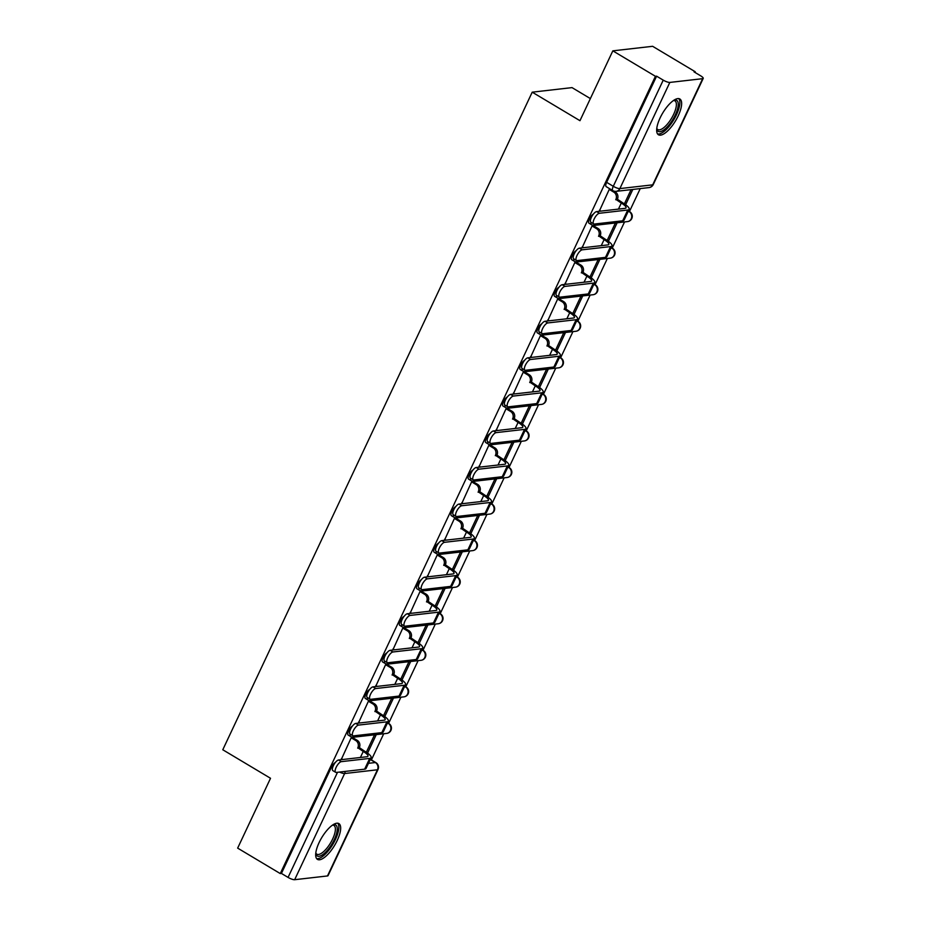 <?xml version="1.0" encoding="UTF-8"?>
<svg xmlns="http://www.w3.org/2000/svg" width="926" height="926" viewBox="0 0 926 926"><rect width="100%" height="100%" fill="white"/><g stroke="black" fill="none" stroke-linecap="round" stroke-linejoin="round"><path stroke-width="1.39" d="M352.517 725.961A5.348 1.921 120.9 0 0 348.593 730.718A5.348 1.921 120.9 0 0 348.164 735.047L350.526 736.448A5.348 1.921 -59.1 0 1 350.202 734.179M369.717 689.395A5.348 1.921 120.9 0 0 365.793 694.164A5.348 1.921 120.9 0 0 365.365 698.482L367.726 699.894A5.348 1.921 -59.1 0 1 367.414 697.614M386.918 652.842A5.348 1.921 120.9 0 0 382.994 657.599A5.348 1.921 120.9 0 0 382.577 661.928L384.927 663.329A5.348 1.921 -59.1 0 1 384.614 661.06M404.118 616.276A5.348 1.921 120.9 0 0 400.194 621.045A5.348 1.921 120.9 0 0 399.777 625.363L402.127 626.775A5.348 1.921 -59.1 0 1 401.815 624.494M421.33 579.722A5.348 1.921 120.9 0 0 417.406 584.48A5.348 1.921 120.9 0 0 416.978 588.809L419.339 590.221A5.348 1.921 -59.1 0 1 419.015 587.941M438.53 543.168A5.348 1.921 120.9 0 0 434.607 547.926A5.348 1.921 120.9 0 0 434.178 552.255L436.54 553.655A5.348 1.921 -59.1 0 1 436.227 551.375M455.731 506.603A5.348 1.921 120.9 0 0 451.807 511.372A5.348 1.921 120.9 0 0 451.39 515.689L453.74 517.102A5.348 1.921 -59.1 0 1 453.427 514.821M472.943 470.049A5.348 1.921 120.9 0 0 469.007 474.806A5.348 1.921 120.9 0 0 468.591 479.136L470.94 480.536A5.348 1.921 -59.1 0 1 470.628 478.267M490.143 433.484A5.348 1.921 120.9 0 0 486.219 438.253A5.348 1.921 120.9 0 0 485.791 442.57L488.152 443.982A5.348 1.921 -59.1 0 1 487.828 441.702M507.344 396.93A5.348 1.921 120.9 0 0 503.42 401.687A5.348 1.921 120.9 0 0 502.992 406.016L505.353 407.417A5.348 1.921 -59.1 0 1 505.04 405.148M524.544 360.364A5.348 1.921 120.9 0 0 520.62 365.133A5.348 1.921 120.9 0 0 520.204 369.451L522.553 370.863A5.348 1.921 -59.1 0 1 522.241 368.583M541.756 323.811A5.348 1.921 120.9 0 0 537.821 328.568A5.348 1.921 120.9 0 0 537.404 332.897L539.754 334.298A5.348 1.921 -59.1 0 1 539.441 332.029M558.957 287.245A5.348 1.921 120.9 0 0 555.033 292.014A5.348 1.921 120.9 0 0 554.605 296.332L556.966 297.744A5.348 1.921 -59.1 0 1 556.642 295.463M576.157 250.691A5.348 1.921 120.9 0 0 572.233 255.449A5.348 1.921 120.9 0 0 571.805 259.778L574.166 261.178A5.348 1.921 -59.1 0 1 573.854 258.91M593.358 214.126A5.348 1.921 120.9 0 0 589.434 218.895A5.348 1.921 120.9 0 0 589.017 223.212L591.367 224.624A5.348 1.921 -59.1 0 1 591.054 222.344M678.202 115.843A20.847 7.501 120.9 0 0 679.846 98.978A20.847 7.501 120.9 0 0 660.111 117.915A20.847 7.501 120.9 0 0 658.467 134.779A20.847 7.501 120.9 0 0 678.202 115.843M337.226 840.461A20.847 7.501 120.9 0 0 338.87 823.596A20.847 7.501 120.9 0 0 319.123 842.533A20.847 7.501 120.9 0 0 317.479 859.397A20.847 7.501 120.9 0 0 337.226 840.461M371.395 759.933L383.711 733.762M388.596 723.38L400.912 697.197M405.796 686.814L418.112 660.643M422.997 650.26L435.313 624.078M440.209 613.695L452.525 587.524M457.409 577.141L469.725 550.97M474.61 540.576L486.926 514.405M491.81 504.022L504.126 477.851M509.022 467.456L521.338 441.285M526.223 430.903L538.538 404.731M543.423 394.337L555.739 368.166M560.624 357.783L572.939 331.612M577.836 321.229L590.151 295.047M595.036 284.664L607.352 258.493M612.236 248.11L624.552 221.927M629.437 211.545L640.248 188.591M694.917 72.402L695.229 71.753L694.06 71.881L700.704 75.851A5.348 1.32 25.2 0 1 703.216 78.397A5.348 1.32 25.2 0 1 702.66 78.675L669.834 82.426L619.876 188.591L652.703 184.841L702.66 78.675M590.371 98.584L572.013 87.611L532.218 92.172L579.965 120.693L612.827 50.849L655.434 76.302L280.265 873.577L237.658 848.123L270.519 778.28L222.784 749.759L532.218 92.172M612.827 50.849L652.622 46.3L695.229 71.753M327.491 875.95L377.449 769.784A5.348 1.32 25.2 0 0 378.005 769.506L328.047 875.66A5.348 1.32 -154.8 0 1 327.491 875.95L294.665 879.7A5.348 1.32 -154.8 0 1 288.067 877.408L337.527 772.284M280.265 873.577L281.423 873.438L288.067 877.408M656.592 76.175L606.634 182.329A5.348 1.921 120.9 0 0 606.217 186.658L612.85 190.629A5.348 1.921 -59.1 0 1 613.278 186.3L663.236 80.134L656.592 76.175L655.434 76.302M663.236 80.134A5.348 1.32 25.2 0 0 669.834 82.426M610.489 189.217L609.262 189.355L599.666 210.41M608.417 241.304L617.005 223.062L615.258 223.259L607.178 240.436M593.716 225.898L592.061 225.909L582.466 246.964M591.216 277.858L599.793 259.616L598.057 259.812L589.978 277.001M576.516 262.452L574.861 262.475L565.254 283.518M574.004 314.423L582.593 296.17L580.857 296.378L572.766 313.555M559.304 299.005L557.649 299.029L548.053 320.083M556.804 350.977L565.392 332.735L563.656 332.932L555.565 350.121M542.104 335.571L540.448 335.582L530.853 356.637M539.603 387.543L548.192 369.289L546.444 369.497L538.365 386.674M524.903 372.125L523.248 372.148L513.652 393.203M522.403 424.096L530.98 405.854L529.244 406.051L521.164 423.228M507.703 408.69L506.047 408.702L496.44 429.757M505.191 460.65L513.78 442.408L512.043 442.616L503.952 459.794M490.491 445.244L488.835 445.267L479.24 466.322M487.99 497.216L496.579 478.974L494.843 479.17L486.752 496.348M473.29 481.809L471.635 481.821L462.039 502.876M470.79 533.77L479.379 515.527L477.631 515.724L469.551 532.913M456.09 518.363L454.435 518.386L444.839 539.441M453.59 570.335L462.167 552.093L460.43 552.29L452.351 569.467M438.889 554.929L437.234 554.94L427.627 575.995M436.377 606.889L444.966 588.647L443.23 588.843L435.139 606.032M421.677 591.482L420.022 591.506L410.426 612.561M419.177 643.454L427.766 625.212L426.029 625.409L417.939 642.586M404.477 628.048L402.822 628.059L393.226 649.114M401.977 680.008L410.565 661.766L408.817 661.963L400.738 679.152M387.276 664.602L385.621 664.625L376.025 685.68M384.776 716.574L393.353 698.331L391.617 698.528L383.526 715.705M370.076 701.167L368.421 701.179L358.813 722.234M367.564 753.127L376.153 734.885L374.417 735.082L366.326 752.271M352.864 737.721L351.209 737.733L341.613 758.788M625.617 204.739L632.817 189.448M631.081 189.645L624.379 203.882M281.423 873.438L331.381 767.284A5.348 1.921 -59.1 0 1 335.305 762.515M599.4 213.269A6.146 2.211 120.9 0 0 594.55 218.235A6.146 2.211 120.9 0 0 593.705 223.93A6.146 2.211 120.9 0 0 594.318 224.046L622.689 220.805A13.496 3.345 -154.8 0 0 624.089 220.087L629.159 209.311A13.496 3.345 -154.8 0 1 627.759 210.017L599.4 213.269L596.61 211.603L624.981 208.362A10.024 2.477 25.2 0 0 626.022 207.829A10.024 2.477 25.2 0 0 621.3 203.06L615.894 199.391A5.348 4.804 -96.5 0 0 613.822 192.145L615.327 191.971A5.348 4.804 83.5 0 1 617.41 199.217L622.804 202.887A13.496 3.345 -154.8 0 1 629.159 209.311M593.705 223.93L590.927 222.275A6.146 2.211 -59.1 0 1 591.772 216.568A6.146 2.211 -59.1 0 1 596.61 211.603M615.732 199.738L617.237 199.565M613.857 191.092L615.327 191.971M599.423 210.26L600.858 211.116M609.239 189.402L613.822 192.145M582.188 249.823A6.146 2.211 120.9 0 0 577.349 254.8A6.146 2.211 120.9 0 0 576.504 260.495A6.146 2.211 120.9 0 0 577.118 260.6L605.488 257.359A13.496 3.345 -154.8 0 0 606.889 256.652L611.959 245.865A13.496 3.345 -154.8 0 1 610.558 246.582L582.188 249.823L579.41 248.156L607.769 244.915A10.024 2.477 25.2 0 0 608.81 244.383A10.024 2.477 25.2 0 0 604.099 239.626L598.694 235.945A5.348 4.804 -96.5 0 0 596.622 228.699L598.127 228.525A5.348 4.804 83.5 0 1 600.198 235.771L605.604 239.452A13.496 3.345 -154.8 0 1 611.959 245.865M576.504 260.495L573.715 258.829A6.146 2.211 -59.1 0 1 574.571 253.134A6.146 2.211 -59.1 0 1 579.41 248.156M598.532 236.292L600.036 236.13M593.473 225.747L598.127 228.525M582.222 246.825L583.658 247.67M592.038 225.967L596.622 228.699M564.987 286.389A6.146 2.211 120.9 0 0 560.149 291.354A6.146 2.211 120.9 0 0 559.304 297.049A6.146 2.211 120.9 0 0 559.917 297.165L588.276 293.924A13.496 3.345 -154.8 0 0 589.688 293.206L594.758 282.43A13.496 3.345 -154.8 0 1 593.358 283.136L564.987 286.389L562.209 284.722L590.568 281.481A10.024 2.477 25.2 0 0 591.61 280.948A10.024 2.477 25.2 0 0 586.887 276.179L581.493 272.499A5.348 4.804 -96.5 0 0 579.41 265.264L580.926 265.091A5.348 4.804 83.5 0 1 582.998 272.337L588.404 276.006A13.496 3.345 -154.8 0 1 594.758 282.43M559.304 297.049L556.514 295.394A6.146 2.211 -59.1 0 1 557.359 289.688A6.146 2.211 -59.1 0 1 562.209 284.722M581.32 272.857L582.836 272.684M576.273 262.313L580.926 265.091M565.022 283.379L566.446 284.236M574.838 262.521L579.41 265.264M673.769 100.297A18.045 6.494 -59.1 0 1 673.827 100.274A18.045 6.494 -59.1 0 1 677.809 101.71A18.045 6.494 -59.1 0 1 670.505 122.984A18.045 6.494 -59.1 0 1 657.078 129.999A18.045 6.494 -59.1 0 1 656.754 128.853A18.045 6.494 -59.1 0 1 656.742 128.795M656.789 128.344A16.703 6.019 120.9 0 0 657.807 129.559A16.703 6.019 120.9 0 0 670.401 120.102A16.703 6.019 120.9 0 0 675.968 102.115A16.703 6.019 120.9 0 0 674.938 100.876A16.703 6.019 120.9 0 0 673.399 100.552M657.587 133.946A20.719 7.454 120.9 0 0 673.052 120.959A20.719 7.454 120.9 0 0 679.337 99.614A20.719 7.454 120.9 0 0 678.7 98.596M332.793 824.916A18.045 6.494 -59.1 0 1 332.851 824.904A18.045 6.494 -59.1 0 1 336.821 826.328A18.045 6.494 -59.1 0 1 329.517 847.603A18.045 6.494 -59.1 0 1 316.102 854.617A18.045 6.494 -59.1 0 1 315.778 853.483A18.045 6.494 -59.1 0 1 315.766 853.413M315.812 852.962A16.703 6.019 120.9 0 0 316.819 854.177A16.703 6.019 120.9 0 0 329.425 844.72A16.703 6.019 120.9 0 0 334.98 826.733A16.703 6.019 120.9 0 0 333.962 825.494A16.703 6.019 120.9 0 0 332.411 825.17M316.599 858.576A20.719 7.454 120.9 0 0 332.075 845.577A20.719 7.454 120.9 0 0 338.36 824.233A20.719 7.454 120.9 0 0 337.724 823.214M547.787 322.942A6.146 2.211 120.9 0 0 542.949 327.908A6.146 2.211 120.9 0 0 542.092 333.615A6.146 2.211 120.9 0 0 542.717 333.719L571.076 330.478A13.496 3.345 -154.8 0 0 572.476 329.772L577.558 318.984A13.496 3.345 -154.8 0 1 576.146 319.701L547.787 322.942L544.997 321.276L573.368 318.035A10.024 2.477 25.2 0 0 574.409 317.502A10.024 2.477 25.2 0 0 569.687 312.745L564.281 309.064A5.348 4.804 -96.5 0 0 562.209 301.818L563.714 301.644A5.348 4.804 83.5 0 1 565.798 308.89L571.192 312.571A13.496 3.345 -154.8 0 1 577.558 318.984M542.092 333.615L539.314 331.948A6.146 2.211 -59.1 0 1 540.159 326.253A6.146 2.211 -59.1 0 1 544.997 321.276M564.119 309.411L565.624 309.238M559.061 298.866L563.714 301.644M547.81 319.933L549.245 320.79M557.626 299.086L562.209 301.818M530.586 359.496A6.146 2.211 120.9 0 0 525.736 364.474A6.146 2.211 120.9 0 0 524.892 370.168A6.146 2.211 120.9 0 0 525.505 370.284L553.875 367.032A13.496 3.345 -154.8 0 0 555.276 366.326L560.346 355.549A13.496 3.345 -154.8 0 1 558.945 356.255L530.586 359.496L527.797 357.841L556.167 354.589A10.024 2.477 25.2 0 0 557.209 354.068A10.024 2.477 25.2 0 0 552.486 349.299L547.081 345.618A5.348 4.804 -96.5 0 0 545.009 338.372L546.514 338.21A5.348 4.804 83.5 0 1 548.586 345.456L553.991 349.125A13.496 3.345 -154.8 0 1 560.346 355.549M524.892 370.168L522.114 368.502A6.146 2.211 -59.1 0 1 522.958 362.807A6.146 2.211 -59.1 0 1 527.797 357.841M546.919 345.977L548.423 345.803M541.86 335.42L546.514 338.21M530.61 356.498L532.045 357.355M540.425 335.64L545.009 338.372M513.374 396.062A6.146 2.211 120.9 0 0 508.536 401.027A6.146 2.211 120.9 0 0 507.691 406.734A6.146 2.211 120.9 0 0 508.305 406.838L536.675 403.597A13.496 3.345 -154.8 0 0 538.075 402.879L543.145 392.103A13.496 3.345 -154.8 0 1 541.745 392.821L513.374 396.062L510.596 394.395L538.955 391.154A10.024 2.477 25.2 0 0 539.997 390.622A10.024 2.477 25.2 0 0 535.286 385.864L529.88 382.183A5.348 4.804 -96.5 0 0 527.808 374.937L529.313 374.764A5.348 4.804 83.5 0 1 531.385 382.01L536.791 385.691A13.496 3.345 -154.8 0 1 543.145 392.103M507.691 406.734L504.901 405.067A6.146 2.211 -59.1 0 1 505.758 399.372A6.146 2.211 -59.1 0 1 510.596 394.395M529.718 382.531L531.223 382.357M524.66 371.986L529.313 374.764M513.409 393.052L514.833 393.909M523.225 372.194L527.808 374.937M496.174 432.616A6.146 2.211 120.9 0 0 491.336 437.593A6.146 2.211 120.9 0 0 490.491 443.288A6.146 2.211 120.9 0 0 491.104 443.404L519.463 440.151A13.496 3.345 -154.8 0 0 520.863 439.445L525.945 428.669A13.496 3.345 -154.8 0 1 524.544 429.375L496.174 432.616L493.396 430.96L521.755 427.708A10.024 2.477 25.2 0 0 522.796 427.187A10.024 2.477 25.2 0 0 518.074 422.418L512.68 418.737A5.348 4.804 -96.5 0 0 510.596 411.491L512.113 411.318A5.348 4.804 83.5 0 1 514.185 418.564L519.59 422.244A13.496 3.345 -154.8 0 1 525.945 428.669M490.491 443.288L487.701 441.621A6.146 2.211 -59.1 0 1 488.546 435.926A6.146 2.211 -59.1 0 1 493.396 430.96M512.506 419.096L514.023 418.922M507.46 408.54L512.113 411.318M496.209 429.618L497.632 430.474M506.013 408.76L510.596 411.491M478.974 469.181A6.146 2.211 120.9 0 0 474.135 474.147A6.146 2.211 120.9 0 0 473.279 479.842A6.146 2.211 120.9 0 0 473.904 479.957L502.262 476.716A13.496 3.345 -154.8 0 0 503.663 475.999L508.733 465.222A13.496 3.345 -154.8 0 1 507.332 465.928L478.974 469.181L476.184 467.514L504.554 464.273A10.024 2.477 25.2 0 0 505.596 463.741A10.024 2.477 25.2 0 0 500.873 458.972L495.468 455.303A5.348 4.804 -96.5 0 0 493.396 448.057L494.901 447.883A5.348 4.804 83.5 0 1 496.984 455.129L502.378 458.81A13.496 3.345 -154.8 0 1 508.733 465.222M473.279 479.842L470.501 478.186A6.146 2.211 -59.1 0 1 471.346 472.491A6.146 2.211 -59.1 0 1 476.184 467.514M495.306 455.65L496.811 455.476M490.248 445.105L494.901 447.883M478.997 466.172L480.432 467.028M488.812 445.313L493.396 448.057M461.773 505.735A6.146 2.211 120.9 0 0 456.923 510.712A6.146 2.211 120.9 0 0 456.078 516.407A6.146 2.211 120.9 0 0 456.692 516.523L485.062 513.27A13.496 3.345 -154.8 0 0 486.463 512.564L491.532 501.776A13.496 3.345 -154.8 0 1 490.132 502.494L461.773 505.735L458.983 504.08L487.354 500.827A10.024 2.477 25.2 0 0 488.396 500.306A10.024 2.477 25.2 0 0 483.673 495.537L478.267 491.856A5.348 4.804 -96.5 0 0 476.195 484.611L477.7 484.437A5.348 4.804 83.5 0 1 479.772 491.683L485.178 495.364A13.496 3.345 -154.8 0 1 491.532 501.776M456.078 516.407L453.3 514.74A6.146 2.211 -59.1 0 1 454.145 509.045A6.146 2.211 -59.1 0 1 458.983 504.08M478.105 492.215L479.61 492.042M473.047 481.659L477.7 484.437M461.796 502.737L463.231 503.594M471.612 481.879L476.195 484.611M444.561 542.3A6.146 2.211 120.9 0 0 439.723 547.266A6.146 2.211 120.9 0 0 438.878 552.961A6.146 2.211 120.9 0 0 439.491 553.077L467.861 549.836A13.496 3.345 -154.8 0 0 469.262 549.118L474.332 538.342A13.496 3.345 -154.8 0 1 472.931 539.048L444.561 542.3L441.783 540.634L470.142 537.393A10.024 2.477 25.2 0 0 471.184 536.86A10.024 2.477 25.2 0 0 466.472 532.091L461.067 528.422A5.348 4.804 -96.5 0 0 458.995 521.176L460.5 521.002A5.348 4.804 83.5 0 1 462.572 528.248L467.977 531.918A13.496 3.345 -154.8 0 1 474.332 538.342M438.878 552.961L436.088 551.306A6.146 2.211 -59.1 0 1 436.945 545.611A6.146 2.211 -59.1 0 1 441.783 540.634M460.905 528.769L462.41 528.596M455.847 518.224L460.5 521.002M444.596 539.291L446.019 540.147M454.411 518.433L458.995 521.176M427.361 578.854A6.146 2.211 120.9 0 0 422.522 583.831A6.146 2.211 120.9 0 0 421.677 589.526A6.146 2.211 120.9 0 0 422.291 589.642L450.649 586.389A13.496 3.345 -154.8 0 0 452.05 585.683L457.131 574.896A13.496 3.345 -154.8 0 1 455.731 575.613L427.361 578.854L424.583 577.199L452.941 573.946A10.024 2.477 25.2 0 0 453.983 573.425A10.024 2.477 25.2 0 0 449.26 568.657L443.867 564.976A5.348 4.804 -96.5 0 0 441.783 557.73L443.299 557.556A5.348 4.804 83.5 0 1 445.371 564.802L450.777 568.483A13.496 3.345 -154.8 0 1 457.131 574.896M421.677 589.526L418.888 587.86A6.146 2.211 -59.1 0 1 419.733 582.165A6.146 2.211 -59.1 0 1 424.583 577.199M443.693 565.335L445.209 565.161M438.646 554.778L443.299 557.556M427.395 575.856L428.819 576.713M437.199 554.998L441.783 557.73M410.16 615.42A6.146 2.211 120.9 0 0 405.322 620.385A6.146 2.211 120.9 0 0 404.465 626.08A6.146 2.211 120.9 0 0 405.09 626.196L433.449 622.955A13.496 3.345 -154.8 0 0 434.85 622.237L439.919 611.461A13.496 3.345 -154.8 0 1 438.519 612.167L410.16 615.42L407.371 613.753L435.741 610.512A10.024 2.477 25.2 0 0 436.783 609.979A10.024 2.477 25.2 0 0 432.06 605.21L426.655 601.541A5.348 4.804 -96.5 0 0 424.583 594.295L426.087 594.122A5.348 4.804 83.5 0 1 428.171 601.368L433.565 605.037A13.496 3.345 -154.8 0 1 439.919 611.461M404.465 626.08L401.687 624.425A6.146 2.211 -59.1 0 1 402.532 618.718A6.146 2.211 -59.1 0 1 407.371 613.753M426.492 601.888L427.997 601.715M421.434 591.344L426.087 594.122M410.183 612.41L411.619 613.267M419.999 591.552L424.583 594.295M392.96 651.973A6.146 2.211 120.9 0 0 388.11 656.951A6.146 2.211 120.9 0 0 387.265 662.646A6.146 2.211 120.9 0 0 387.878 662.75L416.249 659.509A13.496 3.345 -154.8 0 0 417.649 658.803L422.719 648.015A13.496 3.345 -154.8 0 1 421.318 648.732L392.96 651.973L390.17 650.307L418.54 647.066A10.024 2.477 25.2 0 0 419.582 646.533A10.024 2.477 25.2 0 0 414.86 641.776L409.454 638.095A5.348 4.804 -96.5 0 0 407.382 630.849L408.887 630.675A5.348 4.804 83.5 0 1 410.959 637.921L416.364 641.602A13.496 3.345 -154.8 0 1 422.719 648.015M387.265 662.646L384.487 660.979A6.146 2.211 -59.1 0 1 385.332 655.284A6.146 2.211 -59.1 0 1 390.17 650.307M409.292 638.442L410.797 638.28M404.234 627.897L408.887 630.675M392.983 648.976L394.418 649.82M402.798 628.117L407.382 630.849M375.748 688.539A6.146 2.211 120.9 0 0 370.909 693.505A6.146 2.211 120.9 0 0 370.064 699.199A6.146 2.211 120.9 0 0 370.678 699.315L399.048 696.074A13.496 3.345 -154.8 0 0 400.449 695.357L405.519 684.58A13.496 3.345 -154.8 0 1 404.118 685.286L375.748 688.539L372.97 686.872L401.328 683.631A10.024 2.477 25.2 0 0 402.37 683.099A10.024 2.477 25.2 0 0 397.659 678.33L392.254 674.66A5.348 4.804 -96.5 0 0 390.182 667.414L391.686 667.241A5.348 4.804 83.5 0 1 393.758 674.487L399.164 678.156A13.496 3.345 -154.8 0 1 405.519 684.58M370.064 699.199L367.275 697.544A6.146 2.211 -59.1 0 1 368.131 691.838A6.146 2.211 -59.1 0 1 372.97 686.872M392.092 675.008L393.596 674.834M387.033 664.463L391.686 667.241M375.782 685.529L377.206 686.386M385.598 664.671L390.182 667.414M358.547 725.093A6.146 2.211 120.9 0 0 353.709 730.058A6.146 2.211 120.9 0 0 352.864 735.765A6.146 2.211 120.9 0 0 353.477 735.869L381.836 732.628A13.496 3.345 -154.8 0 0 383.237 731.922L388.318 721.134A13.496 3.345 -154.8 0 1 386.918 721.852L358.547 725.093L355.769 723.426L384.128 720.185A10.024 2.477 25.2 0 0 385.17 719.652A10.024 2.477 25.2 0 0 380.447 714.895L375.053 711.214A5.348 4.804 -96.5 0 0 372.97 703.968L374.486 703.795A5.348 4.804 83.5 0 1 376.558 711.041L381.963 714.722A13.496 3.345 -154.8 0 1 388.318 721.134M352.864 735.765L350.074 734.098A6.146 2.211 -59.1 0 1 350.919 728.403A6.146 2.211 -59.1 0 1 355.769 723.426M374.88 711.562L376.396 711.388M369.833 701.017L374.486 703.795M358.57 722.095L360.006 722.94M368.386 701.237L372.97 703.968M341.347 761.647A6.146 2.211 120.9 0 0 336.508 766.624A6.146 2.211 120.9 0 0 335.652 772.319A6.146 2.211 120.9 0 0 336.277 772.434L364.636 769.182A13.496 3.345 -154.8 0 0 366.036 768.476L371.106 757.7A13.496 3.345 -154.8 0 1 369.705 758.406L341.347 761.647L338.557 759.991L366.928 756.739A10.024 2.477 25.2 0 0 367.969 756.218A10.024 2.477 25.2 0 0 363.247 751.449L357.841 747.768A5.348 4.804 -96.5 0 0 355.769 740.534L357.274 740.36A5.348 4.804 83.5 0 1 359.357 747.606L364.751 751.275A13.496 3.345 -154.8 0 1 371.106 757.7M335.652 772.319L332.874 770.652A6.146 2.211 -59.1 0 1 333.719 764.957A6.146 2.211 -59.1 0 1 338.557 759.991M357.679 748.127L359.184 747.953M352.621 737.582L357.274 740.36M341.37 758.649L342.805 759.505M351.185 737.79L355.769 740.534M368.455 763.325L375.377 762.538A5.348 1.921 -59.1 0 1 375.91 762.63L370.354 759.308M370.273 759.482L375.377 762.538A5.348 4.804 -96.5 0 1 377.449 769.784L344.622 773.534L294.665 879.7M387.184 723.553L388.295 723.414A5.348 1.921 -59.1 0 1 388.839 723.519L387.554 722.755M387.473 722.928L388.295 723.414A5.348 4.804 -96.5 0 1 386.698 733.415A5.348 5.348 0 0 0 388.839 723.519M404.384 686.988L405.495 686.861A5.348 1.921 -59.1 0 1 406.039 686.953L404.755 686.189M404.674 686.363L405.495 686.861A5.348 4.804 -96.5 0 1 403.898 696.861A5.348 5.348 0 0 0 406.039 686.953M421.585 650.434L422.707 650.307A5.348 1.921 -59.1 0 1 423.24 650.399L421.955 649.635M421.874 649.809L422.707 650.307A5.348 4.804 -96.5 0 1 421.11 660.296A5.348 5.348 0 0 0 423.24 650.399M438.785 613.869L439.908 613.741A5.348 1.921 -59.1 0 1 440.44 613.845L439.167 613.07M439.086 613.243L439.908 613.741A5.348 4.804 -96.5 0 1 438.311 623.742A5.348 5.348 0 0 0 440.44 613.845M455.997 577.315L457.108 577.187A5.348 1.921 -59.1 0 1 457.652 577.28L456.368 576.516M456.286 576.69L457.108 577.187A5.348 4.804 -96.5 0 1 455.511 587.177A5.348 5.348 0 0 0 457.652 577.28M473.198 540.749L474.32 540.622A5.348 1.921 -59.1 0 1 474.853 540.726L473.568 539.962M473.487 540.136L474.32 540.622A5.348 4.804 -96.5 0 1 472.711 550.623A5.348 5.348 0 0 0 474.853 540.726M490.398 504.195L491.521 504.068A5.348 1.921 -59.1 0 1 492.053 504.161L490.78 503.397M490.687 503.57L491.521 504.068A5.348 4.804 -96.5 0 1 489.923 514.069A5.348 5.348 0 0 0 492.053 504.161M507.598 467.63L508.721 467.503A5.348 1.921 -59.1 0 1 509.254 467.607L507.98 466.843M507.899 467.017L508.721 467.503A5.348 4.804 -96.5 0 1 507.124 477.503A5.348 5.348 0 0 0 509.254 467.607M524.81 431.076L525.922 430.949A5.348 1.921 -59.1 0 1 526.466 431.041L525.181 430.277M525.1 430.451L525.922 430.949A5.348 4.804 -96.5 0 1 524.324 440.95A5.348 5.348 0 0 0 526.466 431.041M542.011 394.511L543.134 394.383A5.348 1.921 -59.1 0 1 543.666 394.488L542.381 393.724M542.3 393.897L543.134 394.383A5.348 4.804 -96.5 0 1 541.525 404.384A5.348 5.348 0 0 0 543.666 394.488M559.211 357.957L560.334 357.83A5.348 1.921 -59.1 0 1 560.867 357.922L559.593 357.158M559.501 357.332L560.334 357.83A5.348 4.804 -96.5 0 1 558.737 367.83A5.348 5.348 0 0 0 560.867 357.922M576.412 321.391L577.535 321.264A5.348 1.921 -59.1 0 1 578.067 321.368L576.794 320.604M576.713 320.778L577.535 321.264A5.348 4.804 -96.5 0 1 575.937 331.265A5.348 5.348 0 0 0 578.067 321.368M593.624 284.838L594.735 284.71A5.348 1.921 -59.1 0 1 595.279 284.803L593.994 284.039M593.913 284.213L594.735 284.71A5.348 4.804 -96.5 0 1 593.138 294.711A5.348 5.348 0 0 0 595.279 284.803M610.824 248.284L611.947 248.156A5.348 1.921 -59.1 0 1 612.48 248.249L611.195 247.485M611.114 247.659L611.947 248.156A5.348 4.804 -96.5 0 1 610.35 258.146A5.348 5.348 0 0 0 612.48 248.249M628.025 211.718L629.148 211.591A5.348 1.921 -59.1 0 1 629.68 211.684L628.407 210.92M628.326 211.093L629.148 211.591A5.348 4.804 -96.5 0 1 627.55 221.592A5.348 5.348 0 0 0 629.68 211.684M627.55 221.592L594.723 225.342A5.348 4.804 -96.5 0 0 597.733 223.652M610.35 258.146L577.511 261.908A5.348 4.804 -96.5 0 0 580.521 260.218M593.138 294.711L560.311 298.461A5.348 4.804 -96.5 0 0 563.321 296.771M575.937 331.265L543.111 335.027A5.348 4.804 -96.5 0 0 546.12 333.337M558.737 367.83L525.899 371.581A5.348 4.804 -96.5 0 0 528.908 369.891M541.525 404.384L508.698 408.146A5.348 4.804 -96.5 0 0 511.708 406.456M524.324 440.95L491.498 444.7A5.348 4.804 -96.5 0 0 494.507 443.01M507.124 477.503L474.297 481.265A5.348 4.804 -96.5 0 0 477.307 479.564M489.923 514.069L457.085 517.819A5.348 4.804 -96.5 0 0 460.095 516.129M472.711 550.623L439.885 554.373A5.348 4.804 -96.5 0 0 442.894 552.683M455.511 587.177L422.684 590.938A5.348 4.804 -96.5 0 0 425.694 589.249M438.311 623.742L405.484 627.492A5.348 4.804 -96.5 0 0 408.493 625.802M421.11 660.296L388.272 664.058A5.348 4.804 -96.5 0 0 391.281 662.368M403.898 696.861L371.071 700.612A5.348 4.804 -96.5 0 0 374.081 698.922M386.698 733.415L353.871 737.177A5.348 4.804 -96.5 0 0 356.88 735.487M606.634 182.329L613.278 186.3A5.348 1.32 -154.8 0 0 619.876 188.591A5.348 4.804 83.5 0 1 616.207 191.346L649.033 187.584A5.348 5.348 0 0 0 653.258 184.552L703.216 78.397M331.381 767.284L332.527 767.967M339.529 772.064A5.348 1.32 -154.8 0 0 344.622 773.534A5.348 4.804 -96.5 0 0 345.155 771.416M653.258 184.552A5.348 1.32 25.2 0 1 652.703 184.841A5.348 4.804 83.5 0 1 649.033 187.584M615.894 199.391L617.41 199.217M621.3 203.06L618.452 209.102M627.759 210.017L622.689 220.805M598.694 235.945L600.198 235.771M604.099 239.626L601.252 245.668M610.558 246.582L605.488 257.359M581.493 272.499L582.998 272.337M586.887 276.179L584.051 282.222M593.358 283.136L588.276 293.924M564.281 309.064L565.798 308.89M569.687 312.745L566.851 318.775M576.146 319.701L571.076 330.478M547.081 345.618L548.586 345.456M552.486 349.299L549.639 355.341M558.945 356.255L553.875 367.032M529.88 382.183L531.385 382.01M535.286 385.864L532.438 391.895M541.745 392.821L536.675 403.597M512.68 418.737L514.185 418.564M518.074 422.418L515.238 428.46M524.544 429.375L519.463 440.151M495.468 455.303L496.984 455.129M500.873 458.972L498.038 465.014M507.332 465.928L502.262 476.716M478.267 491.856L479.772 491.683M483.673 495.537L480.825 501.579M490.132 502.494L485.062 513.27M461.067 528.422L462.572 528.248M466.472 532.091L463.625 538.133M472.931 539.048L467.861 549.836M443.867 564.976L445.371 564.802M449.26 568.657L446.425 574.699M455.731 575.613L450.649 586.389M426.655 601.541L428.171 601.368M432.06 605.21L429.213 611.253M438.519 612.167L433.449 622.955M409.454 638.095L410.959 637.921M414.86 641.776L412.012 647.818M421.318 648.732L416.249 659.509M392.254 674.66L393.758 674.487M397.659 678.33L394.812 684.372M404.118 685.286L399.048 696.074M375.053 711.214L376.558 711.041M380.447 714.895L377.611 720.926M386.918 721.852L381.836 732.628M357.841 747.768L359.357 747.606M363.247 751.449L360.399 757.491M369.705 758.406L364.636 769.182M591.367 224.624A5.348 5.348 0 0 0 594.723 225.342M574.166 261.178A5.348 5.348 0 0 0 577.511 261.908M556.966 297.744A5.348 5.348 0 0 0 560.311 298.461M539.754 334.298A5.348 5.348 0 0 0 543.111 335.027M522.553 370.863A5.348 5.348 0 0 0 525.899 371.581M505.353 407.417A5.348 5.348 0 0 0 508.698 408.146M488.152 443.982A5.348 5.348 0 0 0 491.498 444.7M470.94 480.536A5.348 5.348 0 0 0 474.297 481.265M453.74 517.102A5.348 5.348 0 0 0 457.085 517.819M436.54 553.655A5.348 5.348 0 0 0 439.885 554.373M419.339 590.221A5.348 5.348 0 0 0 422.684 590.938M402.127 626.775A5.348 5.348 0 0 0 405.484 627.492M384.927 663.329A5.348 5.348 0 0 0 388.272 664.058M367.726 699.894A5.348 5.348 0 0 0 371.071 700.612M350.526 736.448A5.348 5.348 0 0 0 353.871 737.177M378.005 769.506A5.348 5.348 0 0 0 375.91 762.63M612.85 190.629A5.348 5.348 0 0 0 616.207 191.346"/></g></svg>
